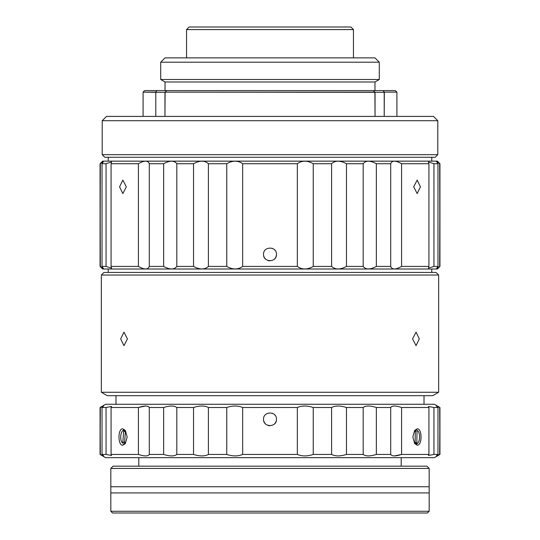 <?xml version="1.0" encoding="UTF-8"?>
<svg xmlns="http://www.w3.org/2000/svg" width="540" height="540" viewBox="0 0 540 540"><rect width="100%" height="100%" fill="white"/><g stroke="black" fill="none" stroke-linecap="round" stroke-linejoin="round"><path stroke-width="0.81" d="M412.567 338.897L416.057 332.161L419.31 338.897L416.057 345.64L412.567 338.897L416.057 332.161L419.31 338.897L416.057 345.64L412.567 338.897M120.69 338.897L123.944 332.161L127.433 338.897L123.944 345.64L120.69 338.897L123.944 332.161L127.433 338.897L123.944 345.64L120.69 338.897M438.649 392.263L101.351 392.263L438.649 392.263L438.649 275.029L101.351 275.029L101.351 392.263L107.278 395.685L101.351 392.263L101.351 275.029L438.649 275.029L438.649 392.263L432.722 395.685L107.278 395.685L432.722 395.685L438.649 392.263M413.687 186.833L417.17 180.09L420.424 186.833L417.17 193.576L413.687 186.833L417.17 180.09L420.424 186.833L417.17 193.576L413.687 186.833M401.591 266.416L428.922 266.416L428.922 163.728L401.591 163.728L401.591 266.416C395.651 269.791 392.02 269.791 390.704 266.416L390.704 163.728L376.353 163.728L376.353 266.416L390.704 266.416L390.704 163.728C392 160.353 395.624 160.353 401.591 163.728L401.591 266.416L428.922 266.416L428.922 163.728L428.429 161.946L433.951 163.728L433.951 266.416L437.967 266.416L437.967 163.728L433.951 163.728L433.951 266.416L428.429 268.198L428.922 266.416L428.429 268.198L433.951 266.416L437.967 266.416L437.967 163.728L436.361 161.237L439.668 163.728L439.938 266.416L436.361 268.906L437.967 266.416L436.361 268.906L439.668 266.416L439.938 163.728L436.361 161.237L437.967 163.728L433.951 163.728L428.429 161.946L428.922 163.728L401.591 163.728C395.624 160.353 392 160.353 390.704 163.728L376.353 163.728L376.353 266.416C370.143 269.791 365.756 269.791 363.19 266.416L363.19 163.728L346.471 163.728L346.471 266.416C340.24 269.791 335.286 269.791 331.607 266.416L331.607 163.728L313.247 163.728L313.247 266.416C307.307 269.791 302.002 269.791 297.338 266.416L297.338 163.728L242.663 163.728L242.663 266.416L297.338 266.416L297.338 163.728C301.988 160.353 307.294 160.353 313.247 163.728L313.247 266.416L331.607 266.416L331.607 163.728C335.279 160.353 340.234 160.353 346.471 163.728L346.471 266.416L363.19 266.416L363.19 163.728C365.729 160.353 370.116 160.353 376.353 163.728C370.116 160.353 365.729 160.353 363.19 163.728L346.471 163.728C340.234 160.353 335.279 160.353 331.607 163.728L313.247 163.728C307.294 160.353 301.988 160.353 297.338 163.728L242.663 163.728L242.663 266.416C238.012 269.791 232.706 269.791 226.753 266.416L226.753 163.728L208.393 163.728L208.393 266.416L226.753 266.416L226.753 163.728C232.693 160.353 237.998 160.353 242.663 163.728C237.998 160.353 232.693 160.353 226.753 163.728L208.393 163.728L208.393 266.416C204.721 269.791 199.766 269.791 193.529 266.416L193.529 163.728L176.81 163.728L176.81 266.416L193.529 266.416L193.529 163.728C199.76 160.353 204.714 160.353 208.393 163.728C204.714 160.353 199.76 160.353 193.529 163.728L176.81 163.728L176.81 266.416C174.272 269.791 169.884 269.791 163.647 266.416L163.647 163.728L149.297 163.728L149.297 266.416C148.001 269.791 144.376 269.791 138.409 266.416L138.409 163.728L111.078 163.728L111.078 266.416L138.409 266.416L138.409 163.728C144.349 160.353 147.98 160.353 149.297 163.728L149.297 266.416L163.647 266.416L163.647 163.728C169.857 160.353 174.245 160.353 176.81 163.728C174.245 160.353 169.857 160.353 163.647 163.728L149.297 163.728C147.98 160.353 144.349 160.353 138.409 163.728L111.078 163.728L111.078 266.416L111.571 268.198L106.049 266.416L106.049 163.728L102.033 163.728L102.033 266.416L106.049 266.416L106.049 163.728L111.571 161.946L111.078 163.728L111.571 161.946L106.049 163.728L102.033 163.728L102.033 266.416L103.639 268.906L100.332 266.416L100.062 163.728L100.062 266.416L100.332 163.728L103.639 161.237L102.033 163.728L103.639 161.237L100.062 163.728L100.062 266.416L103.639 268.906L102.033 266.416L106.049 266.416L111.571 268.198L111.078 266.416L138.409 266.416C144.376 269.791 148.001 269.791 149.297 266.416L163.647 266.416C169.884 269.791 174.272 269.791 176.81 266.416L193.529 266.416C199.766 269.791 204.721 269.791 208.393 266.416L226.753 266.416C232.706 269.791 238.012 269.791 242.663 266.416L297.338 266.416C302.002 269.791 307.307 269.791 313.247 266.416L331.607 266.416C335.286 269.791 340.24 269.791 346.471 266.416L363.19 266.416C365.756 269.791 370.143 269.791 376.353 266.416L390.704 266.416C392.02 269.791 395.651 269.791 401.591 266.416M415.894 431.649L415.01 431.332L417.17 428.834C422.307 428.22 422.314 445.797 417.17 445.196L415.01 442.699L415.773 442.483L416.833 443.779L415.78 442.49L415.01 442.699L417.17 445.196L414.639 443.556L412.844 437.015L414.639 430.468L417.17 428.834C422.307 428.22 422.314 445.797 417.17 445.196L414.639 443.556L412.844 437.015L414.639 430.468L417.17 428.834L415.01 431.332L415.894 431.649M417.035 430.339C420.538 431.784 420.363 442.739 416.833 443.779L417.035 430.339C420.538 431.784 420.363 442.739 416.833 443.779L417.035 430.339M415.773 442.476L415.132 442.476L415.773 442.476M437.353 269.001L102.647 269.001L100.062 266.416L102.647 269.001L437.353 269.001L439.938 266.416L439.938 163.728L439.938 266.416L437.353 269.001M431.764 157.275L431.764 161.143L431.764 157.275M439.938 407.498L439.668 454.437L436.361 455.875L437.967 454.437L437.967 407.498L433.951 407.498L433.951 454.437L428.429 455.463L428.922 454.437L428.922 407.498L401.591 407.498L401.591 454.437L428.922 454.437L428.922 407.498L428.429 406.471L433.951 407.498L433.951 454.437L437.967 454.437L437.967 407.498L436.361 406.06L439.668 407.498L439.938 454.437L436.361 455.875L437.967 454.437L433.951 454.437L428.429 455.463L428.922 454.437L401.591 454.437C395.624 456.401 391.993 456.401 390.704 454.437L390.704 407.498L376.353 407.498L376.353 454.437L390.704 454.437L390.704 407.498C391.979 405.533 395.604 405.533 401.591 407.498L401.591 454.437C395.624 456.401 391.993 456.401 390.704 454.437L376.353 454.437C370.123 456.401 365.735 456.401 363.19 454.437L363.19 407.498L346.471 407.498L346.471 454.437C340.234 456.401 335.279 456.401 331.607 454.437L331.607 407.498L313.247 407.498L313.247 454.437L331.607 454.437L331.607 407.498C335.259 405.533 340.214 405.533 346.471 407.498L346.471 454.437L363.19 454.437L363.19 407.498C365.715 405.533 370.103 405.533 376.353 407.498L376.353 454.437C370.123 456.401 365.735 456.401 363.19 454.437L346.471 454.437C340.234 456.401 335.279 456.401 331.607 454.437L313.247 454.437C307.3 456.401 301.995 456.401 297.338 454.437L297.338 407.498L242.663 407.498L242.663 454.437L297.338 454.437L297.338 407.498C301.975 405.533 307.28 405.533 313.247 407.498L313.247 454.437C307.3 456.401 301.995 456.401 297.338 454.437L242.663 454.437C238.025 456.401 232.72 456.401 226.753 454.437L226.753 407.498L208.393 407.498L208.393 454.437C204.741 456.401 199.787 456.401 193.529 454.437L193.529 407.498L176.81 407.498L176.81 454.437C174.285 456.401 169.898 456.401 163.647 454.437L163.647 407.498L149.297 407.498L149.297 454.437C148.021 456.401 144.396 456.401 138.409 454.437L138.409 407.498L111.078 407.498L111.078 454.437L138.409 454.437L138.409 407.498C144.376 405.533 148.007 405.533 149.297 407.498L149.297 454.437L163.647 454.437L163.647 407.498C169.877 405.533 174.265 405.533 176.81 407.498L176.81 454.437L193.529 454.437L193.529 407.498C199.766 405.533 204.721 405.533 208.393 407.498L208.393 454.437L226.753 454.437L226.753 407.498C232.7 405.533 238.005 405.533 242.663 407.498L242.663 454.437C238.025 456.401 232.72 456.401 226.753 454.437L208.393 454.437C204.741 456.401 199.787 456.401 193.529 454.437L176.81 454.437C174.285 456.401 169.898 456.401 163.647 454.437L149.297 454.437C148.021 456.401 144.396 456.401 138.409 454.437L111.078 454.437L111.571 455.463L106.049 454.437L106.049 407.498L102.033 407.498L102.033 454.437L103.639 455.875L100.332 454.437L100.062 407.498L100.062 454.437L100.332 407.498L103.639 406.06L102.033 407.498L102.033 454.437L106.049 454.437L106.049 407.498L111.571 406.471L111.078 407.498L111.078 454.437L111.571 455.463L106.049 454.437L102.033 454.437L103.639 455.875L100.062 454.437L105.651 457.663L100.062 454.437L100.062 407.498L103.639 406.06L102.033 407.498L106.049 407.498L111.571 406.471L111.078 407.498L138.409 407.498C144.376 405.533 148.007 405.533 149.297 407.498L163.647 407.498C169.877 405.533 174.265 405.533 176.81 407.498L193.529 407.498C199.766 405.533 204.721 405.533 208.393 407.498L226.753 407.498C232.7 405.533 238.005 405.533 242.663 407.498L297.338 407.498C301.975 405.533 307.28 405.533 313.247 407.498L331.607 407.498C335.259 405.533 340.214 405.533 346.471 407.498L363.19 407.498C365.715 405.533 370.103 405.533 376.353 407.498L390.704 407.498C391.979 405.533 395.604 405.533 401.591 407.498L428.922 407.498L428.429 406.471L433.951 407.498L437.967 407.498L436.361 406.06L439.938 407.498L439.938 454.437L434.349 457.663L105.651 457.663L434.349 457.663L439.938 454.437L439.938 407.498L434.349 404.271L439.938 407.498M105.651 404.271L434.349 404.271L105.651 404.271L100.062 407.498L105.651 404.271M145.618 406.006L138.409 407.498L145.618 406.006M276.453 419.283C276.878 427.586 263.129 427.606 263.547 419.283C263.129 410.967 276.865 410.96 276.453 419.283C276.878 427.586 263.129 427.606 263.547 419.283C263.129 410.967 276.865 410.96 276.453 419.283M122.83 445.196C117.693 445.811 117.686 428.233 122.83 428.834L125.361 430.468L127.157 437.015L125.361 443.556L122.83 445.196C117.693 445.811 117.686 428.233 122.83 428.834L124.99 431.332L124.558 431.399L125.422 431.399L124.558 431.399L125.422 431.399L122.83 428.834L125.361 430.468L127.157 437.015L125.361 443.556L122.83 445.196L124.497 443.266L122.83 445.196M415.314 430.245L415.112 443.684L415.314 430.245M276.426 419.911A6.453 6.453 0 0 1 275.96 421.754A6.453 6.453 0 0 0 276.426 419.911M275.926 421.841A6.453 6.453 0 0 1 274.563 423.846A6.453 6.453 0 0 0 275.926 421.841M270 425.736A6.453 6.453 0 0 1 267.752 425.331A6.453 6.453 0 0 0 270 425.736M265.437 423.846A6.453 6.453 0 0 1 264.337 422.368A6.453 6.453 0 0 0 265.437 423.846M264.04 421.747A6.453 6.453 0 0 1 263.662 420.498A6.453 6.453 0 0 0 264.04 421.747M272.025 413.154A6.453 6.453 0 0 1 272.464 413.316A6.453 6.453 0 0 0 272.025 413.154M274.563 414.713A6.453 6.453 0 0 1 275.022 415.226A6.453 6.453 0 0 0 274.563 414.713M374.902 92.138L373.288 90.585L383.177 90.585L384.21 92.306L165.098 92.138L164.957 116.404L164.957 92.306L155.79 92.306L156.823 90.585L166.712 90.585L164.957 92.306L155.79 92.306L155.79 116.404L155.79 92.306L143.087 92.138L143.087 116.404L143.087 92.138L155.682 92.138L156.823 90.585L144.632 90.585L143.087 92.138L144.632 90.585L166.712 90.585L165.098 92.138L374.902 92.138L373.288 90.585L166.712 90.585L383.177 90.585L384.318 92.138L384.21 116.404L384.21 92.306L375.044 92.306L375.044 116.404L374.902 92.138M395.368 90.585L383.177 90.585L395.368 90.585L396.913 92.138L384.318 92.138L396.913 92.138L396.913 116.404L396.913 92.138L395.368 90.585M102.647 161.143L437.353 161.143L439.938 163.728L437.353 161.143L102.647 161.143L100.062 163.728L102.647 161.143M263.547 254.381C263.129 246.065 276.865 246.058 276.453 254.381C276.878 262.683 263.129 262.703 263.547 254.381C263.129 246.065 276.865 246.058 276.453 254.381C276.878 262.683 263.129 262.703 263.547 254.381M276.426 255.008A6.453 6.453 0 0 1 275.96 256.851A6.453 6.453 0 0 0 276.426 255.008M275.926 256.939A6.453 6.453 0 0 1 274.563 258.944A6.453 6.453 0 0 0 275.926 256.939M270 260.834A6.453 6.453 0 0 1 267.752 260.428A6.453 6.453 0 0 0 270 260.834M265.437 258.944A6.453 6.453 0 0 1 264.337 257.472A6.453 6.453 0 0 0 265.437 258.944M264.04 256.851A6.453 6.453 0 0 1 263.662 255.602A6.453 6.453 0 0 0 264.04 256.851M272.025 248.251A6.453 6.453 0 0 1 272.464 248.413A6.453 6.453 0 0 0 272.025 248.251M274.563 249.811A6.453 6.453 0 0 1 275.022 250.324A6.453 6.453 0 0 0 274.563 249.811M126.313 186.833L122.83 193.576L119.576 186.833L122.83 180.09L126.313 186.833L122.83 193.576L119.576 186.833L122.83 180.09L126.313 186.833M122.762 443.185L123.761 430.339L124.558 431.386L123.761 430.339C120.359 430.576 119.495 440.971 122.762 443.185C119.495 440.971 120.359 430.576 123.761 430.339L122.762 443.185L123.761 442.098L122.762 443.185M124.592 442.105L123.802 442.105L124.99 442.699L123.802 442.105L124.592 442.105M124.47 443.684L125.462 430.839L124.47 443.684M433.485 116.404L106.515 116.404L102.215 120.704L102.215 154.69L437.785 154.69L102.215 154.69L104.794 157.275L102.215 154.69L102.215 120.704L437.785 120.704L437.785 154.69L435.206 157.275L104.794 157.275L435.206 157.275L437.785 154.69L437.785 120.704L102.215 120.704L106.515 116.404L433.485 116.404L437.785 120.704L437.785 154.69L435.206 157.275L437.785 154.69L437.785 120.704L433.485 116.404M429.172 468.423L426.917 466.169L113.083 466.169L110.828 468.423L429.172 468.423L429.172 486.749L110.828 486.749L110.828 468.423M401.207 457.663L401.207 466.169L138.794 466.169L138.794 457.663M342.711 27L197.289 27L342.711 27M436.064 272.444L103.936 272.444L101.351 275.029L103.936 272.444L436.064 272.444L438.649 275.029L436.064 272.444M429.172 492.946L110.828 492.946M431.764 269.001L431.764 272.444L431.764 269.001M379.276 62.195L160.724 62.195L160.724 79.502L379.276 79.502L160.724 79.502L165.024 81.986L165.024 90.585L165.024 81.986L160.724 79.502L160.724 62.195L379.276 62.195L379.276 79.502L374.976 81.986L374.976 90.585L374.976 81.986L165.024 81.986L374.976 81.986L379.276 79.502L379.276 62.195L379.276 79.502L374.976 81.986L374.976 90.585L374.976 81.986L379.276 79.502L379.276 62.195L374.976 57.888L165.024 57.888L160.724 62.195L165.024 57.888L374.976 57.888L379.276 62.195M394.382 455.929L401.591 454.437L394.382 455.929M350.879 27L189.122 27L186.536 29.585L353.464 29.585L186.536 29.585L186.536 57.888L186.536 29.585L189.122 27L350.879 27L353.464 29.585L353.464 57.888L353.464 29.585L350.879 27M424.022 395.685L424.022 404.271L424.022 395.685M427.451 512.993L112.55 512.993L427.451 512.993L429.172 511.272L110.828 511.272L110.828 486.749M117.288 512.993L422.712 512.993M108.236 157.275L108.236 161.143L108.236 157.275M108.236 269.001L108.236 272.444L108.236 269.001M115.978 395.685L115.978 404.271L115.978 395.685M112.55 512.993L110.828 511.272M429.172 486.749L429.172 511.272"/></g></svg>
